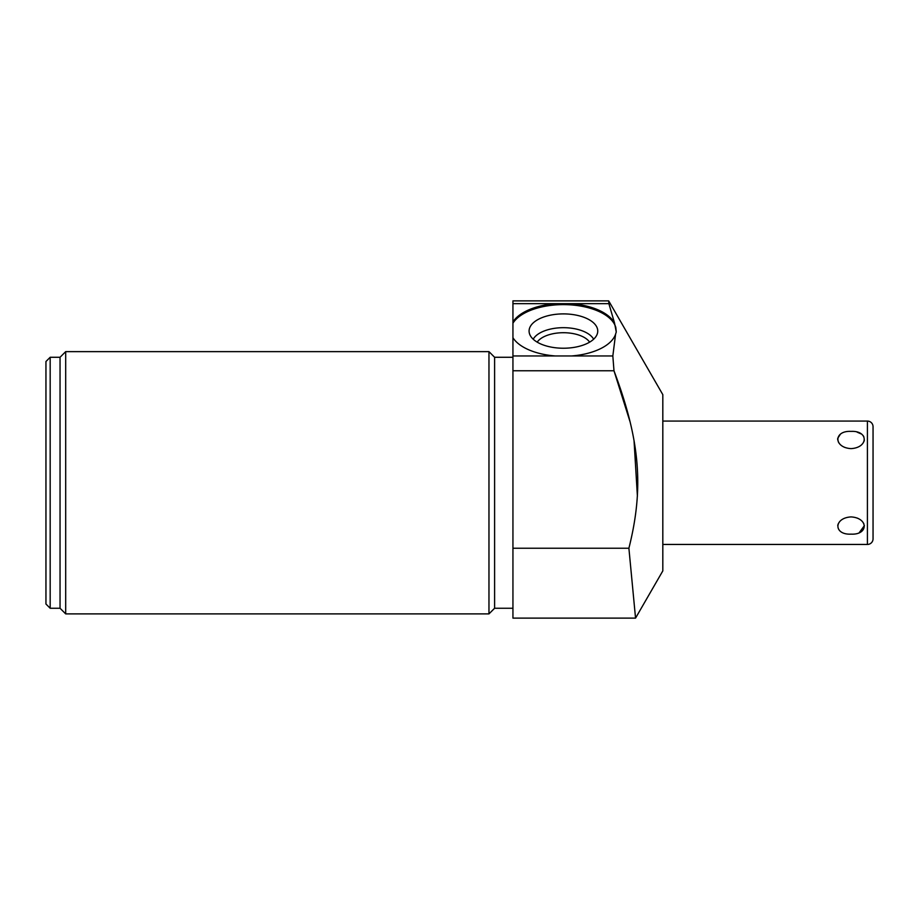 <?xml version="1.0" encoding="UTF-8"?>
<svg xmlns="http://www.w3.org/2000/svg" width="919" height="919" viewBox="0 0 919 919"><rect width="100%" height="100%" fill="white"/><g stroke="black" fill="none" stroke-linecap="round" stroke-linejoin="round"><path stroke-width="1.38" d="M873.05 538.81L873.05 426.715L873.05 538.81A5.64 5.64 0 0 1 867.41 544.45L867.41 421.074A5.64 5.64 0 0 1 873.05 426.715M662.817 544.45L867.41 544.45M662.817 421.074L867.41 421.074M851.051 516.915C868.581 517.914 868.57 535.065 851.051 534.134C833.533 535.065 833.533 517.902 851.051 516.915M851.051 431.39C833.533 430.471 833.533 447.622 851.051 448.621C868.581 447.622 868.581 430.471 851.051 431.39M512.94 355.952L555.145 355.952A52.877 26.433 180 0 1 512.94 337.71L512.94 618.119L635.546 618.119L628.895 548.241L635.546 618.119L662.817 570.894L662.817 394.642L608.688 300.881L608.918 303.718M608.688 300.881L512.94 300.881L512.94 303.661L570.745 303.661A52.877 26.433 180 0 1 614.547 323.109L616.258 331.989L615.592 334.137A52.877 26.433 180 0 1 571.687 355.952L612.835 355.952L613.984 370.759L629.883 421.235M634.076 441.154L637.395 496.145M512.94 370.759L613.984 370.759L612.835 355.952L615.592 334.137M512.94 303.661L512.94 337.71M50.177 357.273L50.177 608.252L45.95 604.024L45.95 361.5L50.177 357.273L60.045 357.273L65.686 351.632L488.965 351.632L494.606 357.273L494.606 608.252L512.94 608.252M494.606 357.273L512.94 357.273M488.965 351.632L488.965 613.892L494.606 608.252M65.686 351.632L65.686 613.892L488.965 613.892M60.045 357.273L60.045 608.252L65.686 613.892M50.177 608.252L60.045 608.252M571.687 355.952L555.145 355.952M570.745 303.661L608.895 303.661L614.547 323.109M616.258 331.989L615.833 327.601A52.877 26.433 0 0 0 567.931 304.717A52.877 26.433 0 0 0 512.94 323.189M512.94 321.972A52.877 26.433 180 0 1 556.098 303.661M563.416 313.896A34.336 17.162 0 0 0 529.344 333.172A34.336 17.162 0 0 0 563.416 348.232A34.336 17.162 0 0 0 597.488 333.172A34.336 17.162 0 0 0 563.416 313.896M512.94 548.241L628.895 548.241C644.093 487.771 640.129 440.442 613.984 370.759M593.628 339.214A31.326 15.657 180 0 0 563.416 327.681A31.326 15.657 0 0 0 533.204 339.214M537.201 342.155A27.639 13.819 0 0 1 563.416 332.712A27.639 13.819 180 0 1 589.63 342.155M857.117 432.148L861.241 433.929M862.895 435.319L863.78 436.548M864.377 440.075L863.894 441.648M862.769 443.509L861.517 444.853M845.032 447.519L843.768 446.967M839.139 443.257L838.254 441.74M837.714 439.948L837.668 438.88M837.737 438.248L840.38 434.262M857.082 518.017L858.335 518.557M862.987 522.314L863.849 523.773M864.4 525.634L859.265 532.652M837.737 525.461L838.243 523.807"/></g></svg>
